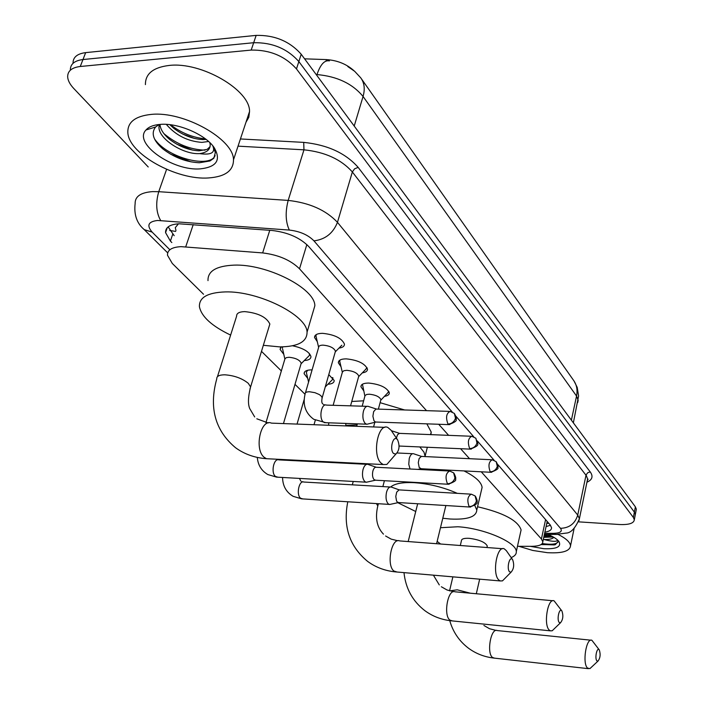 <?xml version="1.0" encoding="UTF-8"?>
<svg xmlns="http://www.w3.org/2000/svg" width="704" height="704" viewBox="0 0 704 704"><rect width="100%" height="100%" fill="white"/><g stroke="black" fill="none" stroke-linecap="round" stroke-linejoin="round"><path stroke-width="1.06" d="M363.528 390.535L360.923 386.76C360.958 384.305 363.59 383.073 368.817 383.064C380.037 384.278 386.874 387.517 389.321 392.788C389.382 394.654 387.763 395.833 384.472 396.334M341.035 366.766L338.351 362.789C338.36 360.228 341 358.917 346.271 358.864C357.826 360.07 364.892 363.475 367.479 369.072C367.541 371.087 365.825 372.346 362.331 372.856M317.31 341.695L314.547 337.506C314.538 334.831 317.187 333.432 322.485 333.326C334.391 334.532 341.713 338.114 344.441 344.08C344.502 346.254 342.681 347.6 338.976 348.11M307.718 378.374L304.11 373.692C304.11 371.166 306.742 369.882 312.013 369.855L312.11 369.855M328.777 374.607L334.18 380.468C334.215 382.694 332.121 383.962 327.879 384.261M292.538 345.77C303.09 348.075 309.232 351.657 310.939 356.506C310.983 358.899 308.766 360.246 304.295 360.536M426.527 410.67L299.508 268.805C290.664 260.119 278.37 254.83 262.645 252.921L181.069 246.655C171.82 247.139 167.297 249.999 167.49 255.244L172.304 263.463L203.526 294.237M178.438 223.819L175.287 227.647L175.965 230.498M354.165 70.884C346.658 64.117 337.427 60.35 326.489 59.602L304.586 58.828M517.475 546.295L531.74 546.322C539.009 546.216 542.705 544.694 542.819 541.754L541.411 538.991L481.254 471.803M469.542 458.709L460.583 448.712M448.642 435.371L438.706 424.274M261.492 351.358L281.415 370.99M294.994 384.366L305.026 394.266M283.8 354.35L280.086 349.422L281.292 346.887M148.227 166.971L73.762 88.484C69.986 84.471 67.954 80.634 67.663 76.982C67.558 71.042 71.755 67.54 80.265 66.493L251.187 50.081C269.808 49.782 284.9 56.065 296.481 68.922L633.354 517.431L634.374 512.125L635.334 514.483L635.105 515.689L635.334 514.483L634.374 512.125L298.848 61.574L634.374 512.125L635.386 506.845L636.337 509.221L636.108 510.426M251.187 50.081L253.678 42.715C272.263 42.381 287.32 48.664 298.848 61.574C287.32 48.664 272.263 42.381 253.678 42.715L82.966 59.541L253.678 42.715L256.159 35.385C274.718 35.015 289.731 41.307 301.206 54.252L635.386 506.845M70.356 70.11C70.268 64.143 74.474 60.614 82.966 59.541C74.474 60.614 70.268 64.143 70.356 70.11M73.031 63.272C72.961 57.27 77.176 53.715 85.668 52.624L256.159 35.385M452.179 411.919L308.713 246.506C299.948 237.653 287.698 232.302 271.973 230.463L179.062 223.793C169.902 224.347 165.405 227.295 165.563 232.628L170.386 241.085L171.838 242.554M174.187 235.69L168.142 226.873M633.354 517.431L634.322 519.772C633.838 523.336 628.883 524.92 619.467 524.515L578.574 521.849M544.887 532.154C549.358 531.45 551.584 529.971 551.558 527.71L550.194 524.92L497.658 464.35M494.102 460.249L477.382 440.977M473.73 436.77L455.928 416.231M550.484 525.281L546.084 526.566M208.648 177.936C176.906 180.47 128.533 153.921 127.838 132.51C127.494 122.135 135.291 116.098 151.219 114.409C183.709 110.906 233.86 139.242 233.49 159.834C233.49 170.694 225.21 176.722 208.648 177.936M145.42 84.612C145.288 73.832 153.129 67.461 168.942 65.472C201.168 61.398 250.272 90.121 249.542 111.54L248.811 117.295L245.995 122.223M159.157 124.485L155.628 126.975C150.823 133.197 153.217 140.492 162.8 148.878C174.214 157.546 186.419 162.166 199.426 162.747L209.986 160.961L213.866 158.215L215.327 152.574L213.101 146.203M212.784 145.816C215.635 152.627 211.262 155.232 199.663 153.622C206.774 152.592 210.285 149.6 210.197 144.637L209.818 142.622M160.248 124.397C178.13 122.725 205.559 134.64 214.166 147.611C221.285 159.949 216.709 167.024 200.429 168.846C173.078 171.415 132.81 143.405 145.983 129.985C148.817 126.79 153.569 124.925 160.248 124.397M169.831 124.678L173.87 128.41C183.163 135.344 192.817 139.066 202.831 139.577L206.105 139.41M166.302 124.37C175.727 135.3 187.581 141.302 201.863 142.384L208.586 141.486M159.975 124.414C160.336 129.298 163.53 134.279 169.558 139.357C178.957 146.423 188.751 150.251 198.968 150.823L207.152 149.371L210.074 146.678M159.227 124.476L158.954 127.054C158.638 138.97 182.477 153.842 197.991 153.648L199.663 153.622M182.82 134.094L194.418 138.433M176.871 144.232L192.482 150.093M170.368 154.088L191.101 161.876M170.509 124.758C181.174 132.915 192.817 137.632 205.427 138.89M163.9 133.637C176.563 144.17 190.274 149.679 205.04 150.154M154.502 138.873C167.719 158.488 210.531 168.494 215.098 155.505M558.034 534.389C565.972 538.358 570.134 542.168 570.53 545.802C569.879 551.223 562.153 553.511 547.36 552.675L532.875 550.475L518.83 546.295M541.015 544.606L555.324 544.702L558.131 541.394L557.858 540.294M557.506 539.95C557.058 541.904 552.57 541.763 544.042 539.519C549.146 539.669 552.402 538.938 553.81 537.31M547.888 534.442C553.423 536.712 557.119 539.088 558.967 541.57C561.572 546.85 556.503 549.226 543.77 548.698L530.182 546.313M543.77 537.346L553.247 536.976M543.321 539.422L544.042 539.519M543.99 536.325L553.159 536.932M541.235 544.465L554.4 544.931M544.21 535.286L551.232 535.929M542.256 543.567C551.373 544.861 556.662 544.271 558.122 541.79M393.545 453.49L395.877 454.062C399.362 450.498 399.951 445.79 397.628 439.921L397.223 439.41C393.149 434.711 389.25 449.53 393.545 453.49M391.864 458.674L386.848 464.446L383.222 464.552L381.119 463.126C371.782 455.004 378.03 422.435 387.86 427.478L391.116 430.294L397.628 439.921M269.148 326.357L269.861 324.034C266.526 317.117 258.157 312.981 244.754 311.617C239.228 311.758 236.518 313.289 236.606 316.184L217.457 376.675M230.622 335.086C211.895 326.11 201.494 316.668 199.426 306.742C198.986 297.502 207.592 292.556 225.236 291.914C258.403 290.796 307.111 315.251 307.058 332.165C307.076 341.81 297.95 346.711 279.69 346.887L263.349 345.303M207.997 280.623C207.671 271.128 216.295 265.962 233.86 265.135C266.878 263.683 315.075 288.367 314.846 305.765L312.629 313.306M509.599 571.833L511.06 572.194C513.894 568.929 514.413 564.758 512.626 559.671L512.371 559.354C509.37 555.834 506.44 568.973 509.599 571.833M505.516 577.79L502.471 580.87L500.192 580.941L498.881 580.052C491.867 574.068 496.945 544.966 504.258 548.838L506.29 550.598L512.626 559.671M345.778 425.374L357.06 424.934M351.754 401.474L363.66 400.814M419.778 446.934L423.993 452.188L425.216 456.641M380.098 402.679L404.73 409.992M426.844 423.852L431.2 432.027L430.927 434.676M559.302 622.512L560.463 622.802C563.015 619.678 563.499 615.745 561.933 611.01L561.73 610.755C559.134 607.693 556.574 620.074 559.302 622.512M554.541 628.505L552.182 630.784L550.37 630.837L549.322 630.124C543.215 624.976 547.782 597.45 554.127 600.864L561.933 611.01M474.786 505.446L476.793 510.039C476.344 516.868 467.482 519.86 450.199 519.015L442.781 518.25M415.73 511.509L397.813 502.709M390.729 486.957C394.768 483.569 402.591 482.143 414.207 482.68C429.167 483.727 443.546 487.282 457.336 493.354M463.998 470.923C475.358 476.59 481.395 482.09 482.099 487.414L481.298 490.82M596.966 660.915L597.934 661.153C600.257 658.152 600.714 654.403 599.306 649.933L599.139 649.722C596.834 646.985 594.537 658.768 596.966 660.915M591.826 666.846L589.926 668.615L587.541 668.078C582.085 663.511 586.282 637.226 591.923 640.306L599.306 649.933M487.08 546.832L487.274 545.987C485.294 542.23 479.31 539.678 469.322 538.331C464.156 538.058 461.525 538.859 461.428 540.734L460.302 545.512M440.625 544.016L437.149 541.385M440.484 527.71L457.864 526.759C483.754 528.194 516.622 542.326 516.305 551.584C516.472 554.154 514.765 556.151 511.174 557.586M477.558 506.757C503.422 512.75 517.933 520.467 521.101 529.91L520.494 532.655M282.682 346.861L282.418 348.207M300.942 364.135L301.233 363.141C299.684 359.929 295.636 357.975 289.08 357.262L286.255 357.658L284.935 358.846L265.962 422.655M368.069 464.376C365.913 463.874 364.241 465.582 363.026 469.498C361.926 474.734 362.498 478.729 364.742 481.492L366.221 482.275L367.849 481.906M448.809 470.985L376.499 467.289C374.959 466.928 373.754 468.169 372.891 471.002C372.099 474.795 372.504 477.69 374.114 479.688L375.795 480.225M307.613 357.218L309.514 355.318L309.302 353.417M307.498 370.313L306.363 372.486L308.563 382.078M399.274 489.905L391.345 487.08C389.303 486.614 387.702 488.312 386.549 492.166C385.502 497.288 386.038 501.16 388.159 503.791L389.514 504.504L390.975 504.187M470.51 494.129L399.054 489.896L396.695 492.149L395.78 496.47L396.528 500.914L397.32 502.084L398.842 502.577M331.074 381.005L332.781 379.254L332.614 377.546M316.254 334.585L315.973 336.028L318.613 347.345M335.174 352.22L335.474 351.164C333.925 347.838 329.798 345.822 323.101 345.136C320.109 345.18 318.613 345.946 318.622 347.442L305.43 392.858M368.333 406.375C366.23 405.874 364.593 407.493 363.431 411.233C362.322 416.416 362.894 420.464 365.147 423.386L366.766 424.292L368.491 423.87M449.187 411.382L375.945 409.05L373.639 411.62L372.891 416.222L373.947 420.649L375.373 422.013L376.385 422.057M341.854 345.198L335.43 351.71M339.962 360.078L339.733 361.337L342.373 372.434M358.53 377.01L358.794 376.05C357.333 372.926 353.346 371.017 346.843 370.322L343.851 370.726L342.434 371.95L333.133 405.31M470.914 436.242L399.414 433.365L397.558 434.702L396.378 438.073M365.112 369.987L367.022 367.655M362.437 384.234L364.901 396.202M380.679 400.523L380.917 399.652C379.518 396.722 375.672 394.9 369.362 394.205L366.784 394.442L365.068 395.49L362.182 406.19M413.706 453.754C411.796 453.314 410.309 454.916 409.235 458.568L408.76 464.244L410.045 469.005M491.436 459.738L421.335 456.403L419.144 458.533L418.282 462.686L419.214 467.509L421.256 468.75M387.147 393.51L388.872 391.406M193.23 224.602L185.733 246.796M175.648 231.422L169.69 230.446M326.489 59.602L326.022 61.09M548.803 523.327L546.753 523.442M269.764 230.296L262.645 252.921M306.847 244.57L299.508 268.805M545.582 519.614L541.411 538.991M361.46 78.874L573.382 380.072C576.699 384.613 577.755 389.937 576.55 396.044L363.062 96.466C365.174 89.012 364.382 82.79 360.703 77.792L354.666 71.306L347.802 66.563M577.694 402.609L578.178 400.33L576.55 396.044L571.384 420.165M354.218 126.042L363.062 96.466C352.502 83.679 337.146 76.375 316.985 74.571C320.399 64.478 324.544 59.919 329.41 60.896M316.756 75.302L316.985 74.571L316.184 74.536M85.668 52.624L80.265 66.493M301.206 54.252L296.481 68.922M172.735 234.221L170.386 241.085M544.623 533.359L553.828 533.324C560.384 533.078 562.602 531.406 560.49 528.317L313.949 240.856C308.106 234.89 299.895 231.29 289.335 230.067L157.617 220.475C148.254 221.549 146.432 225.43 152.161 232.126L169.497 249.401M143.44 228.844L144.232 229.618C136.866 223.37 133.839 214.702 135.133 203.606C134.93 196.486 140.747 192.482 152.583 191.611L158.743 191.69L166.593 169.347M167.693 252.877L144.232 229.618L152.161 232.126M240.434 138.961L303.706 142.384C327.483 144.813 345.629 153.146 358.16 167.376L590.26 471.953C593.402 476.406 592.293 479.829 586.925 482.24M160.688 220.546C156.165 212.643 155.522 203.025 158.743 191.69L288.174 200.411L303.97 149.829L238.04 146.15M289.335 230.067C285.569 222.006 285.182 212.115 288.174 200.411C309.522 202.805 325.952 210.109 337.462 222.332L352.352 171.961C341.176 159.377 325.046 152.002 303.97 149.829L303.706 142.384M313.949 240.856C325.274 239.457 333.115 233.279 337.462 222.332L577.738 515.09L585.992 475.235L352.352 171.961L354.587 168.819L358.16 167.376M560.49 528.317C569.334 528.035 575.08 523.626 577.738 515.09L579.401 518.707L578.952 520.714M587.18 481.008L587.594 479.01L586.089 474.848L587.884 472.595L590.26 471.953M557.999 534.389L556.002 534.415L553.828 533.324M249.946 389.057L250.589 386.936L248.274 383.31C242.106 378.338 234.3 375.505 224.858 374.81C219.287 374.827 216.586 376.174 216.762 378.875C208.806 407.598 215.063 430.54 235.514 447.7C244.358 454.159 254.681 457.829 266.49 458.709L269.702 458.867M384.806 427.363L271.418 423.13C260.674 418.246 253.977 449.469 264.194 457.318L266.49 458.709L383.222 464.552M502.577 548.706L399.687 540.918C391.591 537.108 386.109 565.145 393.87 571.006L397.118 572.035M377.494 507.126L377.819 505.877L376.376 503.589M552.86 600.741L455.083 591.809C448.034 588.43 443.08 615.014 449.865 620.083L452.382 620.928M470.43 593.217L457.23 589.811L449.645 590.876M590.92 640.2L497.253 630.564C490.952 627.493 486.394 652.934 492.483 657.448L494.534 658.152M447.427 483.754C451.158 483.586 453.666 481.65 454.934 477.963L453.605 472.842L449.698 471.038C445.799 473.044 445.042 477.286 447.427 483.754L449.055 484.282M366.731 464.306L278.986 459.897C273.83 457.67 270.618 472.789 275.484 476.476L277.983 477.206M469.128 506.581C472.78 506.44 475.209 504.566 476.423 500.958L475.086 495.933L471.31 494.173C467.606 496.197 466.884 500.333 469.128 506.581L470.589 507.065M301.673 481.606L303.961 482.046C299.068 479.917 295.962 494.736 300.59 498.238L302.852 498.916M447.964 424.046C451.704 423.808 454.212 421.863 455.479 418.22L454.353 413.415L450.146 411.409C446.31 413.301 445.588 417.516 447.964 424.046L449.759 424.644M321.93 398.658L322.194 397.681L320.945 395.745L319.141 394.469L314.978 392.691L309.602 391.758C306.592 391.75 305.096 392.454 305.131 393.87C302.518 404.677 305.386 413.151 313.755 419.294L325.89 422.699M366.898 406.331L326.498 405.108C321.552 402.882 318.595 417.894 323.233 421.872L324.438 422.646L366.309 424.178M469.682 448.598C473.334 448.395 475.772 446.512 476.986 442.948L475.842 438.231L471.777 436.278C468.134 438.187 467.438 442.288 469.682 448.598L471.293 449.161M490.195 471.794C493.777 471.627 496.144 469.797 497.306 466.312L496.162 461.674L492.21 459.774C488.743 461.692 488.074 465.705 490.195 471.794L491.656 472.314M368.588 463.813L368.782 464.684M546.779 523.318L548.759 523.266M547.184 521.453L542.819 541.754M280.086 349.422L280.676 347.477M304.11 373.692L304.621 371.932M314.547 337.506L315.11 335.562M338.351 362.789L338.853 361.038M360.923 386.76L361.363 385.176M573.962 380.89L577.201 387.35L578.582 395.965L573.364 422.849M636.337 509.221L634.322 519.772M167.279 227.656L165.563 232.628M544.386 534.459L556.002 534.415L566.025 533.104C570.882 533.042 575.344 528.238 579.401 518.707L587.594 479.01L588.078 479.186L587.198 480.92M158.954 127.054L159.896 124.423M155.628 126.975L145.983 129.985M233.49 159.834L249.542 111.54M570.53 545.802L574.103 528.537M268.206 422.972L256.81 418.783M395.877 454.062L386.848 464.446M307.058 332.165L314.846 305.765M269.861 324.034L250.589 386.936C248.107 396.766 247.808 403.973 249.709 408.549L254.69 416.944M347.794 501.767C342.866 526.513 349.457 546.374 367.585 561.37C375.61 567.292 384.859 570.794 395.322 571.877L500.192 580.941M397.866 540.769L391.195 539.132L385.581 535.982M511.06 572.194L502.471 580.87M358.142 463.294L357.984 463.866M353.232 481.448L352.317 484.827M425.181 455.858L427.354 447.26M430.531 434.658L431.2 432.027M378.382 503.712L377.819 505.877C374.968 517.889 376.851 527.305 383.469 534.134M384.41 480.7L382.87 486.587M403.99 572.625C405.645 588.412 412.562 601.066 424.75 610.579C432.397 616.238 441.162 619.643 451.026 620.787L550.37 630.837M453.702 591.677L447.031 589.987L441.364 586.758M560.463 622.802L552.182 630.784M417.674 503.765L408.179 541.561M476.793 510.039L482.099 487.414M433.409 575.168L439.287 584.927M445.878 505.534L436.586 543.708M449.75 620.638C452.945 631.884 459.131 641.036 468.327 648.085C475.666 653.532 484.044 656.85 493.451 658.029L588.412 668.668M496.144 630.45L489.535 628.725L483.894 625.469M597.934 661.153L589.926 668.615M452.874 576.849L449.557 590.858M516.305 551.584L521.101 529.91M487.274 545.987L486.922 547.527M479.662 579.163L476.309 593.754M284.882 359.242L282.656 349.14M257.294 457.415C257.963 465.08 261.466 470.791 267.81 474.54L276.584 477.127L365.772 482.161M376.112 467.201L368.5 464.587M453.957 473.211C455.717 476.705 456.201 478.676 455.4 479.134C456.72 480.313 454.291 482.02 448.122 484.246L374.854 480.172M301.198 363.642L309.514 355.318M301.233 363.141L283.457 423.579M277.675 459.8L276.707 459.492M375.17 480.26L366.221 482.275M304.19 399.458L297.035 424.09M286.686 459.712L286.528 460.275M282.568 477.462C282.7 485.901 286.211 492.184 293.102 496.311L301.602 498.837L389.101 504.398M300.802 481.034L299.482 478.421M475.438 496.294C477.154 499.734 477.62 501.679 476.837 502.128C478.095 503.272 475.737 504.909 469.762 507.03L397.998 502.524M332.851 378.453L332.992 377.978M325.257 386.945L332.781 379.254M315.304 420.182L314.01 424.723M303.776 460.574L303.609 461.138M303.961 482.046L390.157 487.01M398.297 502.603L389.514 504.504M323.646 404.562L325.107 405.038M376.367 409.024L368.782 406.586M454.353 413.415C456.245 416.9 456.782 418.906 455.963 419.452C457.239 420.649 454.837 422.374 448.756 424.626L375.373 422.013M335.474 351.164L322.194 397.681C321.482 401.139 321.702 403.234 322.854 403.964M375.698 422.101L366.766 424.292M328.636 425.269L328.715 422.805M399.564 433.374L392.058 430.91M475.842 438.231C477.62 445.086 481.21 444.585 470.404 449.134L399.098 446.037M358.758 376.552L366.942 368.095M358.794 376.05L350.548 405.838M345.884 425.911L345.787 423.43M357.35 423.852L356.682 426.316M359.462 463.945L358.732 463.32M421.502 456.403L414.084 453.93M496.162 461.674C497.957 465.027 498.467 466.954 497.684 467.456C498.978 468.486 496.698 470.096 490.855 472.287L420.446 468.706M380.873 400.118L388.793 391.776M380.917 399.652L378.356 409.174M374.818 422.312L373.578 426.941M397.162 452.989L412.553 453.702M420.719 468.776L417.93 469.41"/></g></svg>
